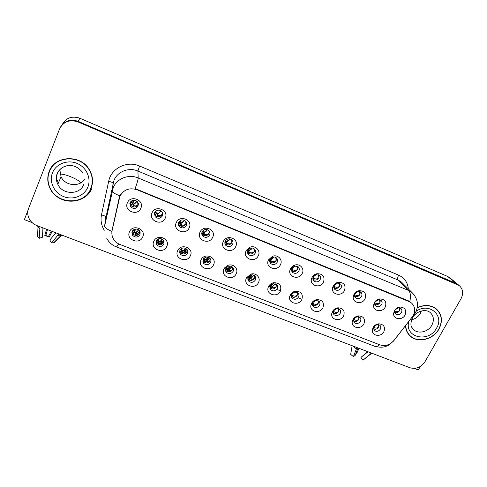 <?xml version="1.0" encoding="UTF-8"?>
<svg xmlns="http://www.w3.org/2000/svg" width="487" height="487" viewBox="0 0 487 487"><rect width="100%" height="100%" fill="white"/><g stroke="black" fill="none" stroke-linecap="round" stroke-linejoin="round"><path stroke-width="0.73" d="M248.218 277.188C247.591 278.613 247.749 279.915 248.68 281.09C251.189 283.032 253.423 282.673 255.383 280.007C256.016 278.558 255.852 277.243 254.89 276.062C253.8 274.942 252.443 274.589 250.823 275.003L248.218 277.188M254.865 276.026L254.518 278.15C252.57 280.798 250.348 281.157 247.859 279.221L248.68 281.09M247.073 277.59L247.019 276.896M246.495 277.797C242.575 285.224 255.151 290.106 258.506 282.515C261.05 277.858 256.077 272.349 250.872 274.126L246.495 277.797M270.139 285.814L270.608 289.722C273.061 291.561 275.252 291.183 277.176 288.578C277.827 287.117 277.663 285.796 276.677 284.627L273.006 283.58L270.139 285.814M276.506 284.457L276.166 286.679C274.351 289.199 272.221 289.625 269.78 287.957M268.587 286.472L268.374 286.946C265.153 294.215 277.14 298.312 280.372 291.104C281.79 285.425 279.465 282.63 273.396 282.728C271.21 283.282 269.609 284.53 268.587 286.472M291.658 294.276L291.409 294.897L292.127 298.19C294.532 299.937 296.674 299.535 298.561 296.991C299.231 295.518 299.067 294.197 298.062 293.04L294.708 292.03L291.658 294.276M297.758 292.76L297.417 295.055C295.719 297.447 293.679 297.928 291.299 296.504M290.264 294.988L289.85 296.023C287.397 303.054 298.738 306.329 301.837 299.535C303.316 294.111 301.167 291.342 295.39 291.214C293.077 291.695 291.366 292.955 290.264 294.988M178.589 222.346C178.005 223.801 178.175 225.146 179.106 226.394C181.828 228.665 184.226 228.354 186.29 225.463C186.892 223.983 186.704 222.614 185.73 221.348C183.002 219.138 180.622 219.473 178.589 222.346M186.229 222.109L185.888 223.923C183.836 226.796 181.462 227.1 178.759 224.848L178.248 224.014M176.294 222.583C172.41 230.503 185.912 235.897 189.2 227.8C193.162 219.941 179.606 214.396 176.294 222.583M247.859 250.379C247.207 251.907 247.402 253.277 248.431 254.5C250.975 256.387 253.203 255.998 255.127 253.319C255.791 251.773 255.59 250.385 254.524 249.149C253.191 247.913 251.633 247.664 249.849 248.407L247.859 250.379M254.549 249.18L254.251 251.633C252.345 254.287 250.129 254.677 247.597 252.802L247.536 252.735M246.112 250.811C242.142 258.414 254.89 263.51 258.293 255.73C261.142 250.513 254.859 244.602 249.46 247.487L246.112 250.811M132.111 231.514L132.446 235.191C135.222 237.857 137.742 237.662 140 234.618L139.629 230.868C136.841 228.263 134.333 228.482 132.111 231.514M140.201 232.116L139.939 233.005C137.693 236.031 135.191 236.219 132.434 233.571L131.874 232.244M129.457 231.818C125.689 239.756 139.538 245.125 142.691 237.017C146.538 229.14 132.641 223.612 129.457 231.818M225.213 241.217C224.586 242.721 224.769 244.09 225.773 245.326C228.379 247.323 230.661 246.952 232.622 244.212C233.267 242.684 233.066 241.296 232.025 240.048C229.42 238.1 227.149 238.49 225.213 241.217M232.214 240.274L231.897 242.569C229.949 245.296 227.685 245.661 225.097 243.67L224.878 243.403M223.29 241.582C219.345 249.289 232.336 254.482 235.702 246.599C239.72 238.947 226.686 233.614 223.29 241.582M154.586 212.63L155.073 216.63C157.849 219.059 160.308 218.785 162.439 215.808C163.017 214.365 162.841 213.008 161.909 211.742C159.121 209.38 156.68 209.672 154.586 212.63M162.542 212.874L162.208 214.329C160.095 217.281 157.654 217.549 154.896 215.138L154.263 213.921M152.09 212.801C148.237 220.824 162.013 226.327 165.257 218.121C169.184 210.159 155.353 204.497 152.09 212.801M353.891 318.76L353.471 320.099L354.347 322.644C356.6 324.159 358.627 323.721 360.429 321.329C361.141 319.831 360.983 318.528 359.948 317.408L357.294 316.526L353.891 318.76M359.272 316.921L358.901 319.283C357.476 321.347 355.674 321.944 353.507 321.073M352.947 319.612L352.241 321.864C351.267 328.104 361.068 329.796 363.899 323.916C365.506 319.058 363.759 316.373 358.657 315.868C356.131 316.173 354.232 317.421 352.947 319.612M334.283 285.358L333.899 286.484L334.843 289.448C337.168 290.989 339.232 290.532 341.022 288.085C341.752 286.502 341.557 285.126 340.437 283.958L337.321 283.117L334.283 285.358M339.896 283.55L339.591 286.222C338.1 288.407 336.219 288.992 333.96 287.969M333.187 286.009L332.542 287.89C331.075 294.586 341.521 296.9 344.479 290.575C346.056 285.145 343.992 282.369 338.288 282.253C336.012 282.734 334.307 283.988 333.187 286.009M179.904 250.312L180.312 254.123C182.978 256.454 185.37 256.174 187.489 253.301L187.051 249.429C184.372 247.153 181.986 247.445 179.904 250.312M187.428 250.026L187.087 251.584C184.987 254.439 182.607 254.713 179.953 252.4L179.563 251.742M177.639 250.744C173.81 258.475 187.124 263.644 190.368 255.742C194.276 248.072 180.914 242.757 177.639 250.744M375.154 301.897L374.698 303.456L375.684 305.952C377.924 307.358 379.909 306.883 381.656 304.533C382.411 302.944 382.228 301.581 381.102 300.449L378.417 299.669L375.154 301.897M380.317 299.943L379.976 302.585C378.636 304.576 376.908 305.209 374.801 304.497M374.351 302.646L373.59 305.252C372.92 311.388 382.429 312.824 385.241 307.047C386.891 301.995 385.089 299.28 379.823 298.902C377.413 299.274 375.587 300.522 374.351 302.646M202.129 231.873C201.521 233.352 201.703 234.716 202.671 235.958C205.331 238.082 207.669 237.741 209.678 234.929C210.305 233.425 210.11 232.043 209.1 230.783C206.433 228.713 204.108 229.073 202.129 231.873M209.447 231.246L209.112 233.34C207.121 236.128 204.802 236.469 202.154 234.357L201.782 233.839M200.023 232.177C196.109 239.988 209.349 245.278 212.679 237.291C216.666 229.535 203.377 224.099 200.023 232.177M313.275 276.86L312.958 277.706L313.847 280.969C316.227 282.576 318.328 282.131 320.142 279.635C320.86 278.059 320.659 276.677 319.551 275.49L316.16 274.631L313.275 276.86M319.137 275.155L318.845 277.809C317.256 280.11 315.296 280.652 312.964 279.447M312.027 277.45L311.497 278.881C309.47 285.857 320.47 288.767 323.532 282.107C325.054 276.446 322.832 273.651 316.867 273.718C314.693 274.266 313.08 275.508 312.027 277.45M156.242 241.004L156.613 244.76C159.34 247.244 161.794 247.006 163.979 244.048L163.565 240.231C160.832 237.802 158.391 238.058 156.242 241.004M164.058 241.132L163.742 242.38C161.568 245.32 159.133 245.558 156.43 243.086L155.931 242.118M153.789 241.375C149.984 249.204 163.559 254.476 166.761 246.471C170.645 238.697 157.015 233.279 153.789 241.375M270.078 259.376L270.029 259.48C269.421 260.989 269.628 262.329 270.65 263.497C273.14 265.281 275.325 264.867 277.206 262.262C277.888 260.697 277.687 259.309 276.604 258.092C275.453 257.026 274.078 256.746 272.483 257.246L270.078 259.376M276.476 257.97L276.184 260.521C274.376 263.065 272.233 263.51 269.761 261.842M268.501 259.857L268.416 260.04C264.697 267.527 277.073 272.257 280.451 264.691C283.13 259.839 277.834 254.153 272.543 256.284L268.501 259.857M225.877 268.398C225.274 269.804 225.426 271.101 226.327 272.282C228.89 274.339 231.173 274.004 233.182 271.271C233.797 269.841 233.638 268.532 232.701 267.339C231.441 266.042 229.901 265.701 228.086 266.334L225.877 268.398M232.81 267.479L232.463 269.463C230.467 272.172 228.202 272.507 225.658 270.462L225.518 270.285M224.878 268.69L224.909 267.509M223.983 268.952C220.087 276.476 232.902 281.449 236.225 273.761C238.922 268.769 233.048 263.023 227.691 265.482L224.635 267.856L223.983 268.952M291.877 268.197L292.45 272.318C294.885 274.011 297.027 273.578 298.878 271.028C299.572 269.457 299.371 268.069 298.275 266.87L294.562 265.999L291.877 268.197M298.001 266.626L297.709 269.244C296.023 271.661 293.978 272.16 291.567 270.742M290.471 268.739L290.112 269.609C287.36 276.866 299 280.542 302.196 273.481C304.771 268.879 300.108 263.394 294.97 265.05C292.943 265.671 291.439 266.9 290.471 268.739M354.901 293.704L354.475 295.061L355.449 297.776C357.732 299.243 359.759 298.781 361.524 296.382C362.267 294.799 362.072 293.43 360.952 292.273L358.067 291.47L354.901 293.704M360.283 291.81L359.966 294.477C358.554 296.565 356.752 297.173 354.566 296.315M353.958 294.404L353.245 296.674C352.217 303.091 362.17 304.917 365.043 298.884C366.662 293.655 364.739 290.909 359.266 290.648C356.91 291.074 355.139 292.322 353.958 294.404M203.109 259.443L203.542 263.297C206.159 265.482 208.497 265.172 210.554 262.371C211.151 260.965 210.993 259.662 210.086 258.463C207.468 256.326 205.143 256.649 203.109 259.443M210.341 258.81L209.988 260.606C207.943 263.388 205.624 263.692 203.024 261.519L202.756 261.129M201.034 259.936C197.174 267.564 210.232 272.629 213.519 264.837C217.452 257.27 204.345 252.059 201.034 259.936M395.042 309.951L394.573 311.674L395.56 313.975C397.745 315.32 399.705 314.839 401.428 312.532C402.195 310.943 402.019 309.592 400.892 308.478L398.384 307.729L395.042 309.951M399.991 307.942L399.632 310.554C398.354 312.453 396.704 313.104 394.671 312.52M394.379 310.743L393.587 313.628C393.21 319.502 402.317 320.616 405.068 315.065C406.755 310.164 405.062 307.48 399.991 307.017C397.532 307.34 395.663 308.581 394.379 310.743M312.782 302.585L312.453 303.486L313.251 306.493C315.6 308.155 317.707 307.741 319.563 305.252C320.245 303.766 320.081 302.451 319.064 301.307L315.978 300.333L312.782 302.585M318.632 300.942L318.279 303.279C316.684 305.556 314.73 306.079 312.417 304.862M311.54 303.346L310.992 304.856C309.142 311.625 319.916 314.255 322.905 307.808C324.433 302.604 322.437 299.858 316.909 299.572C314.505 299.986 312.715 301.246 311.54 303.346M333.522 310.743L333.138 311.881L333.985 314.645C336.292 316.233 338.355 315.801 340.182 313.366C340.882 311.869 340.717 310.56 339.689 309.428L336.834 308.502L333.522 310.743M339.135 308.989L338.775 311.351C337.266 313.518 335.391 314.085 333.151 313.05M332.432 311.552L331.793 313.464C330.423 319.965 340.687 322.084 343.591 315.935C345.161 310.913 343.292 308.198 337.99 307.79C335.519 308.143 333.662 309.397 332.432 311.552M130.102 202.72L130.54 206.646C133.377 209.258 135.903 209.026 138.113 205.964L137.626 201.959C134.777 199.42 132.269 199.676 130.102 202.72M138.345 203.529L138.058 204.54C135.867 207.584 133.365 207.809 130.546 205.216L129.852 203.548M127.399 202.817C123.582 210.956 137.632 216.569 140.828 208.247C144.73 200.175 130.619 194.404 127.399 202.817M373.894 326.631L373.45 328.147L374.339 330.496C376.548 331.945 378.545 331.501 380.317 329.157C381.047 327.654 380.889 326.351 379.854 325.255L377.37 324.409L373.894 326.631M379.056 324.719L378.673 327.075C377.322 329.042 375.593 329.669 373.499 328.938M373.091 327.526L372.342 330.076C371.691 336.054 381.077 337.4 383.853 331.757C385.485 327.039 383.841 324.391 378.923 323.806C376.366 324.062 374.418 325.304 373.091 327.526M55.153 195.104C66.567 205.764 86.972 201.782 92.086 188.006M119.832 196.425L112.113 230.552C111.486 233.583 111.973 236.451 113.562 239.154C115.09 241.607 117.227 243.378 119.991 244.474L379.982 344.893C385.229 346.47 389.837 345.033 393.8 340.583L412.172 317.086C415.734 311.783 415.533 307.108 411.576 303.072L409.183 301.636L136.999 189.735C129.299 187.41 123.576 189.638 119.832 196.425M28.051 210.147L24.35 219.637L32.118 222.602M414.26 368.403L418.327 369.956L420.287 366.516M458.437 284.907L455.893 283.27L78.255 121.397C70.883 118.858 65.051 120.606 60.778 126.638C65.051 120.606 70.883 118.858 78.255 121.397L455.893 283.27L458.437 284.907M277.657 289.71L279.556 290.459M298.86 298.044L300.996 298.884M450.189 278.089L447.699 276.476L79.819 118.225C71.863 115.638 65.964 117.817 62.117 124.769M133.091 203.426L132.421 203.152M132.196 203.061L131.721 202.872M131.63 202.835L130.802 202.501M335.196 313.591L333.534 312.885L333.674 311.388C335.324 312.703 337.016 312.684 338.739 311.327L338.514 308.691M208.186 257.209L207.188 259.352L207.486 260.308M207.553 260.533L207.949 261.805M207.188 259.352L206.756 259.181M292.097 268.1L292.389 268.562M228.945 268.075L229.407 269.287M229.505 269.536L229.925 270.626M271.082 259.352L271.326 259.778M163.395 240.012L162.908 241.095M162.701 241.558L162.816 243.33M162.384 241.692L160.85 241.089M158.531 240.176L157.745 239.866M157.532 239.781L157.216 239.659M202.671 231.599L202.342 231.471L203.055 232.762L202.811 233.176L201.843 232.756M186.064 248.534L185.2 251.073M185.243 251.274L185.577 252.735M185.103 250.647L184.025 250.221M181.395 249.186L180.878 248.985M156.954 213.093L156.303 212.825M156.157 212.764L155.7 212.582M155.657 212.563L154.799 212.216M140.098 231.788L139.708 233.34M139.684 232.749L138.959 232.463M138.825 232.409L137.231 231.782M135.069 230.929L134.266 230.613M133.962 230.491L133.085 230.15M180.19 222.498L179.727 222.309M179.642 222.279L178.802 221.938M271.649 285.613L272.16 286.612M272.312 286.904L272.683 287.622M250.476 276.963L250.969 278.047M251.091 278.314L251.505 279.228M49.138 171.552C47.136 176.945 47.33 182.345 49.729 187.751C56.9 205.161 85.012 205.484 91.045 188.487C93.498 182.059 92.895 175.74 89.237 169.525C80.635 154.19 54.623 155.371 49.138 171.552M50.222 169.233L48.469 174.553M90.052 190.058L92.122 184.957M405.574 325.663C405.714 329.845 407.235 333.297 410.139 336.018C417.7 343.42 433.339 339.616 438.964 329.078C442.951 321.11 442.062 314.383 436.303 308.898C430.794 304.838 424.439 304.436 417.237 307.693M408.465 334.192L409.616 335.239M112.113 230.552L111.937 231.404C107.049 229.395 104.62 227.545 104.656 225.852L113.221 187.696C116.819 178.498 128.824 173.829 138.192 177.968C138.168 179.49 137.151 183.027 135.13 188.591L408.404 300.832L411.576 303.072M112.174 229.815L119.205 197.892L120.733 194.203M461.031 298.701C463.679 293.332 463.027 288.913 459.071 285.437L77.999 121.92C69.55 119.224 63.389 121.61 59.511 129.073L28.544 208.546C27.491 211.358 27.467 214.225 28.477 217.141C30.017 221.122 32.854 223.947 36.994 225.621L409.963 367.758C416.068 369.377 421.072 367.381 424.974 361.756L461.031 298.701M409.494 335.275L409.19 335.062M437.503 310.292L436.516 309.075M373.645 327.185C375.428 328.378 377.09 328.335 378.636 327.051L378.429 324.5M373.456 328.628L375.313 329.261M399.638 310.548L399.249 307.747M399.602 310.536C398.165 311.808 396.528 311.917 394.677 310.87M394.64 312.404L395.846 312.764M353.678 319.216L353.745 319.277C355.425 320.598 357.135 320.592 358.87 319.259L358.645 316.66M353.745 319.277L353.58 320.75L355.431 321.499M333.09 312.435L333.534 312.879M333.364 311.077L333.674 311.388M312.691 302.774L313.244 303.358C314.864 304.661 316.526 304.631 318.248 303.255L318.029 300.601M312.368 304.083L314.614 305.544M379.982 302.579L379.568 299.706M379.945 302.567C378.289 303.9 376.579 303.967 374.813 302.768M374.765 304.351L376.043 304.813M359.972 294.471L359.534 291.53M359.93 294.458C358.152 295.834 356.423 295.877 354.743 294.605L354.597 294.471M354.743 294.605L354.573 296.12L355.9 296.717M339.597 286.216L339.147 283.221M339.555 286.204C337.783 287.598 336.079 287.659 334.429 286.393L334.015 286.003M334.429 286.393L334.277 287.933L335.403 288.474M334.277 287.933L333.875 287.549M318.845 277.803L318.401 274.771M318.808 277.791C317.043 279.209 315.357 279.288 313.744 278.028L313.062 277.365M313.744 278.028L313.616 279.587L314.553 280.074M313.616 279.587L312.867 278.862M51.281 231.063L48.463 236.499L49.217 237.096L44.798 235.422L45.808 235.495L47.495 229.62M48.463 236.499L45.808 235.495M80.866 182.783C79.241 180.902 75.899 178.906 70.828 176.781C66.275 174.979 62.701 174.072 60.102 174.054M36.975 225.615L37.396 236.286L39.167 238.32L42.479 237.218L42.929 227.879M55.968 232.853L49.808 239.981L51.494 242.958L54.142 242.599L61.8 235.075M40.007 226.765L39.167 238.32M46.557 229.267L44.798 235.422M49.217 237.096L52.17 231.404M51.494 242.958L58.89 233.967M358.974 348.327L356.825 353.227L356.052 353.203M356.825 353.227L356.155 352.929M352.131 345.715L350.677 354.39L353.44 356.63L355.285 355.267L357.994 347.949M361.33 357.087L367.685 351.644M368.026 351.772L360.934 357.397L362.937 360.203L363.582 359.692M356.922 347.541L353.44 356.63M362.937 360.203L371.435 353.075M49.357 171.643C54.794 155.627 80.544 154.464 89.048 169.646C92.664 175.795 93.254 182.047 90.825 188.396C84.866 205.216 57.058 204.905 49.948 187.684C47.568 182.333 47.373 176.988 49.357 171.643M50.423 169.373L53.716 164.612M92.475 179.234L91.891 184.926M59.828 169.756L61.064 176.757C65.13 186.022 79.643 187.416 84.708 179.119M417.195 307.906C424.354 304.625 430.678 305.008 436.175 309.044C441.867 314.474 442.75 321.128 438.805 329.011C433.241 339.445 417.761 343.207 410.279 335.89C407.357 333.145 405.848 329.656 405.756 325.426M435.262 308.125L436.382 309.221M411.582 319.764C415.411 318.894 418.339 316.763 420.366 313.36L421.371 310.998M408.617 334.07L407.595 332.907M294.641 292.042L291.646 294.288L292.443 295.183C294.02 296.48 295.67 296.431 297.38 295.031L297.18 292.377M291.275 295.524L293.661 297.344M271.265 286.855L271.18 288.414L270.401 287.537L270.486 285.979L271.265 286.855C272.799 288.14 274.425 288.079 276.129 286.654L275.952 284.031M271.18 288.414L272.324 288.992M270.401 287.537L270.121 285.845M273.633 283.483L270.486 285.979L270.23 285.638M247.95 277.913L248.291 277.036M249.691 278.369L249.624 279.952L248.894 279.088L248.96 277.511L249.691 278.369C251.189 279.648 252.783 279.568 254.482 278.126L254.348 275.563M249.624 279.952L250.61 280.488M248.894 279.094L248.632 277C250.148 276.878 251.225 276.153 251.882 274.826M252.199 274.826C251.602 276.318 250.525 277.213 248.96 277.511L248.516 276.671M297.715 269.238L297.271 266.182M297.673 269.226C295.919 270.662 294.251 270.76 292.681 269.512L291.847 268.678L295.098 265.89M292.681 269.512L292.571 271.095L293.344 271.527M292.571 271.095L291.737 270.261L291.725 268.55M291.47 269.944L291.737 270.261M276.184 260.515L275.77 257.465M276.147 260.502C274.394 261.963 272.757 262.073 271.222 260.837L270.437 260.015L273.493 257.775L273.767 256.996M271.222 260.837L271.131 262.444L271.758 262.822M271.131 262.444L270.346 261.622L270.437 260.015L270.035 259.461M273.457 257.02L270.072 259.528L270.346 261.622M247.743 250.653L247.524 251.438M254.251 251.627L253.873 248.613M254.214 251.609C252.467 253.094 250.854 253.228 249.362 251.998L248.62 251.189L251.718 248.93L252.016 247.993M249.362 251.998L249.295 253.63L249.794 253.958M249.295 253.63L248.559 252.82L248.291 250.72L248.559 252.82M247.956 250.921L247.859 250.543M225.615 269.122L226.187 269.134L226.011 268.142M226.345 268.666L226.985 270.486L227.027 268.885L227.709 269.731C229.164 270.997 230.741 270.9 232.427 269.439L232.354 266.986M226.991 270.486L228.494 271.819M226.138 267.935L226.358 268.617M230.333 266.054C229.785 267.631 228.683 268.574 227.027 268.885L226.741 268.38L226.741 270.054M226.479 267.479L226.741 268.38C228.348 268.246 229.456 267.466 230.065 266.024M189.62 283.781L189.906 284.11M202.878 260.088L203.493 260.429L204.004 259.827L203.414 258.901M205.319 260.929L205.301 262.56L204.668 261.72L204.686 260.095L205.319 260.929C206.732 262.183 208.272 262.067 209.958 260.582L209.952 258.305M205.301 262.56L205.977 262.992M203.505 258.767L204.004 259.827M204.668 261.72L203.858 258.347M208.04 257.166C207.523 258.804 206.403 259.778 204.686 260.095L204.43 259.601L204.449 261.3M203.992 259.431L203.663 258.573M204.126 258.092L204.43 259.601C206.111 259.461 207.237 258.634 207.815 257.112M179.709 250.829L180.64 251.438L181.225 250.866L180.446 249.435L181.225 250.866M182.497 251.956L182.503 253.611L181.925 252.79L181.919 251.14L182.497 251.956C183.861 253.203 185.383 253.07 187.051 251.56L187.136 249.545M182.503 253.611L183.045 253.989M181.925 252.79L181.334 248.626M185.316 248.151C184.817 249.825 183.684 250.823 181.919 251.14L181.736 252.376M181.255 250.482L180.811 249.046M181.474 248.534L181.7 250.659C183.429 250.513 184.567 249.654 185.121 248.084M156.108 241.345L157.356 242.27L158.007 241.729L157.1 239.768M156.43 243.098L155.998 243.366M159.243 242.812L159.273 244.492L158.744 243.689L158.713 242.009L159.243 242.812C160.558 244.048 162.043 243.896 163.705 242.356L163.869 240.718M159.273 244.492L159.687 244.815M157.185 239.683L158.007 241.729M158.744 243.689L158.738 243.281M162.134 239.014C161.647 240.7 160.503 241.698 158.713 242.009L158.537 241.54C160.284 241.394 161.428 240.529 161.976 238.94M158.08 241.357L157.624 239.33M158.525 238.843L158.537 241.54M133.462 229.846L134.114 231.66L133.408 230.406L132.062 231.642L133.882 232.847L134.339 232.421L133.377 229.907M135.532 233.492L135.587 235.203L135.057 232.707L135.532 233.492C136.792 234.716 138.253 234.539 139.903 232.981L140.11 231.824M135.587 235.203L135.891 235.465M133.846 229.596L134.339 232.421M135.118 234.411L135.1 234.016M138.503 229.761C137.998 231.428 136.853 232.409 135.057 232.707L134.923 232.244C136.664 232.11 137.815 231.252 138.369 229.669M132.811 230.954L132.756 230.491M134.461 232.062L134.114 229.45M135.27 229.085L134.923 232.244M225.718 241.923L225.231 241.175L225.718 241.923L225.542 242.368L224.897 242.222M231.897 242.563L231.587 239.641M231.861 242.55C230.126 244.06 228.537 244.206 227.088 242.995L226.394 242.203L229.529 239.927L229.834 238.855M227.088 242.995L227.045 244.651L227.429 244.924M227.045 244.651L226.352 243.859L226.394 242.203L225.694 240.438M229.608 238.819L229.347 239.647L226.102 241.741L226.352 243.859M225.286 241.071L225.664 241.558L225.353 240.949M209.118 233.334L208.893 230.564M209.075 233.316C207.352 234.856 205.788 235.02 204.388 233.815L203.749 233.042L206.914 230.741L207.218 229.59M204.388 233.815L204.65 235.72M204.37 235.501L203.73 234.722L203.055 230.595M203.055 232.762L202.525 231.197M202.75 230.911L203.73 234.722M179.088 221.518L179.953 223.417L179.399 223.88L178.352 223.052M185.894 223.917L185.784 221.408M185.851 223.904C184.135 225.463 182.601 225.651 181.249 224.458L180.665 223.703L183.867 221.384L184.165 220.197M181.249 224.458L181.444 226.339M181.255 226.169L180.665 225.408L180.141 220.556M179.953 223.417L179.35 221.214M179.977 220.666L180.665 225.408M156.406 213.89L155.779 214.323L154.495 213.276L155.572 212.259L156.406 213.89L155.858 211.017M162.214 214.323L162.238 212.222M162.171 214.31C160.467 215.893 158.963 216.1 157.66 214.925L157.131 214.183L160.369 211.845L160.655 210.676M157.66 214.925L157.8 216.782M157.691 216.66L157.161 215.918L156.972 210.402M160.521 210.603L160.26 211.595C159.584 212.929 158.482 213.647 156.954 213.756L157.161 215.918M131.033 205.368L132.397 204.175L131.697 204.577L130.108 203.164L131.472 202.166L132.397 204.175L132.068 200.65M138.424 204.662L138.022 204.522L138.205 203.049M138.022 204.522C136.33 206.135 134.856 206.36 133.602 205.197L133.134 204.473L136.415 202.117L136.683 201.028M133.602 205.197L133.712 207.03M133.663 206.963L133 204.065L133.548 200.212M133.006 204.187L133.188 206.238M130.705 201.734L130.82 202.641M119.169 198.526L119.205 197.892M79.819 118.225L77.999 121.92M447.699 276.476L457.244 284.39M409.183 301.636L408.404 300.832M136.999 189.735L136.981 189.181M104.291 230.248C101.339 225.469 100.401 220.355 101.473 214.907L108.68 181.292C111.06 168.271 127.089 160.357 139.586 166.037L398.622 275.143C397.556 277.353 397.392 278.99 398.135 280.055L137.894 171.047C128.921 167.059 117.428 171.527 113.982 180.36L105.399 219.893M398.622 275.143C404.49 277.858 407.722 282.442 408.325 288.894M403.035 283.647L401.355 281.985L398.135 280.055L408.611 290.489L411.941 292.474L414.297 295.012M119.863 195.853C114.822 193.905 112.29 192.207 112.26 190.758L113.057 183.301C112.85 182.631 111.389 181.961 108.68 181.292M409.792 301.556C410.937 296.346 410.547 292.657 408.611 290.489L138.192 177.968L137.894 171.047L139.586 166.037M379.69 344.784C377.796 346.251 376.116 346.738 374.637 346.251L374.448 346.178M116.296 246.866L116.338 246.885C116.71 246.933 117.464 245.923 118.603 243.847M393.405 341.064L394.007 340.456M413.5 315.01L414.187 314.639M104.656 225.852L105.758 217.044C105.576 216.265 104.151 215.558 101.473 214.907M335.226 309.014L333.972 310.061M313.244 303.358L313.123 304.874M315.199 300.522L312.922 302.336M313.689 301.41L314.346 300.923M355.267 293.137L356.344 292.133M334.307 285.315L336.45 283.379M335.586 283.86L335.038 284.329M315.996 274.668L313.147 277.127M315.515 274.832L313.5 276.476M37.079 225.651L39.624 228.36M58.069 235.379L61.703 235.038M352.491 345.855L356.32 348.838M370.497 354.232L371.411 353.55M56.876 179.837L58.531 182.631L56.876 179.837M66.506 165.884C62.105 167.071 59.043 169.689 57.326 173.725C56.005 177.25 56.169 180.768 57.819 184.287C62.525 195.05 80.038 195.08 83.788 184.427M52.462 172.891C55.914 163.875 67.492 159.389 76.964 163.376C86.491 167.236 91.489 178.425 87.818 187.178C84.288 195.993 73.038 200.382 63.645 196.59C54.203 192.937 48.87 181.852 52.462 172.891M431.835 325.231C434.325 320.227 433.777 315.996 430.198 312.538C425.93 308.612 416.251 310.864 412.386 317.987C409.299 326.156 411.777 327.301 413.664 329.699C418.467 334.313 428.317 331.878 431.835 325.231M416.123 311.321C428.858 301.928 444.722 315.272 436.571 328.11C428.81 343.28 404.125 337.619 408.824 321.505M411.716 327.173L413.664 329.699L412.264 328.135M292.443 295.183L292.34 296.717M291.518 295.828L291.622 294.343M292.06 293.637L294.142 292.17M271.314 286.904C273.177 286.24 274.351 285.297 274.838 284.079L275.033 283.629M275.167 283.665L271.685 287.19M270.346 285.443L273.25 283.531M249.794 278.479C251.712 277.815 252.911 276.86 253.392 275.605L253.593 275.137M253.709 275.185L250.178 278.759M294.629 266.158L291.908 268.136M251.749 247.98L251.517 248.65L248.291 250.72M227.879 269.901C229.846 269.232 231.069 268.258 231.544 266.979L231.727 266.535M231.83 266.602L228.275 270.163M227.709 269.731L227.673 271.338M205.551 261.154C207.578 260.484 208.82 259.492 209.288 258.189L209.434 257.836M209.526 257.903L205.958 261.403M182.808 252.242C184.883 251.572 186.15 250.568 186.606 249.234L186.691 249.027M186.771 249.107L186.667 249.356C186.198 250.616 185.054 251.657 183.228 252.479M180.829 251.408L179.6 252.436M180.531 249.332L181.061 250.263L180.714 249.137M163.547 240.207L163.541 240.225C163.084 241.503 161.928 242.556 160.065 243.384M157.575 242.222L156.479 243.153M159.626 243.159C161.745 242.489 163.035 241.473 163.486 240.121M133.882 232.847L132.671 233.888M140.323 233.127L139.903 232.981M139.836 231.197L136.47 234.107M136.007 233.9C138.04 233.285 139.294 232.354 139.787 231.112M202.732 233.249L201.807 234.022M203.511 234.332L203.493 232.591L206.756 230.473L207.03 229.541M203.042 232.409L202.397 231.386M179.587 223.856L178.364 224.903M180.482 225.031L180.446 223.265L183.733 221.122L184.001 220.13M179.989 223.076L179.143 221.451M156.017 214.262L154.939 215.193M155.475 211.352L156.303 213.367L155.53 211.297M156.485 213.568L155.749 211.102M131.934 204.522L130.784 205.526M131.478 201.009L131.472 202.166L132.263 203.578L131.539 200.967M132.525 203.87L131.874 200.754M136.573 200.954L136.33 201.874C135.66 203.225 134.546 203.956 133 204.065M269.816 288.158L270.608 289.722M270.011 286.094L268.374 286.946M291.384 296.869L292.127 298.19M291.409 294.897L289.85 296.023M178.759 224.848L179.106 226.394M247.597 252.802L248.431 254.5M132.434 233.571L132.446 235.191M225.097 243.67L225.773 245.326M155.779 214.323L154.89 215.132L155.073 216.63M353.763 321.834L354.347 322.644M353.471 320.099L352.241 321.864M334.185 288.572L334.843 289.448M333.899 286.484L332.542 287.89M179.953 252.4L180.312 254.123M375.16 305.325L375.684 305.952M374.698 303.456L373.59 305.252M202.154 234.357L202.671 235.958M313.123 279.909L313.847 280.969M312.958 277.706L311.497 278.881M156.43 243.086L156.613 244.76M269.792 261.963L270.65 263.497M270.029 259.48L268.416 260.04M225.658 270.462L226.327 272.282M291.658 271.052L292.45 272.318M291.664 268.714L290.112 269.609M354.865 297.033L355.449 297.776M354.475 295.061L353.245 296.674M203.024 261.519L203.542 263.297M393.837 312.027L394.19 312.423M395.085 313.439L395.56 313.975M394.573 311.674L393.587 313.628M312.557 305.379L313.251 306.493M312.453 303.486L310.992 304.856M333.345 313.701L333.985 314.645M333.138 311.881L331.793 313.464M130.546 205.216L130.54 206.646M372.732 328.402L373.06 328.828M373.809 329.809L374.339 330.496M373.45 328.147L372.342 330.076M449.483 277.499L459.071 285.437M377.37 324.409L378.923 323.806M336.834 308.502L337.99 307.79M315.978 300.333L316.909 299.572M398.384 307.729L399.991 307.017M358.067 291.47L359.266 290.648M294.562 265.999L294.97 265.05M226.266 267.747L224.635 267.856M228.086 266.334L227.691 265.482M272.483 257.246L272.543 256.284M316.16 274.631L316.867 273.718M378.417 299.669L379.823 298.902M337.321 283.117L338.288 282.253M357.294 316.526L358.657 315.868M248.108 249.941L246.532 250.062M249.849 248.407L249.46 247.487M294.708 292.03L295.39 291.214M273.006 283.58L273.396 282.728M248.279 277.066L246.599 277.59M250.823 275.003L250.872 274.126M409.001 334.709L410.139 336.018M403.133 283.744L411.941 292.474C418.016 298.805 419.094 305.702 415.168 313.171L393.526 341.064L389.01 344.96L385.868 346.403C382.94 347.493 379.196 347.444 374.637 346.251L116.338 246.885C111.98 245.168 108.735 242.203 106.598 237.997M53.655 242.794L61.551 234.977M362.992 360.185L371.733 353.185M82.802 172.757C73.787 160.807 60.467 165.282 57.058 173.908C55.853 177.457 56.108 180.914 57.819 184.287L61.064 176.757M436.175 309.044L435.122 308.034M225.53 269.597L225.925 269.25M202.756 261.081L203.493 260.429M203.438 258.865L203.864 259.285L203.609 258.634M179.587 252.369L180.64 251.438M179.977 250.154L180.446 249.447M156.437 243.098L157.356 242.27M156.169 241.168L157.149 240.03L157.812 241.059L157.459 239.452M132.622 233.833L133.615 232.926M132.403 231.331L132.361 231.027M224.842 242.861L225.304 242.453M201.795 233.943L202.568 233.255M201.868 232.646L202.422 231.709L202.988 232.348L202.507 231.222M178.345 224.824L179.399 223.88M178.394 223.125L179.222 222.102L179.873 222.955L179.301 221.268M130.735 205.465L131.697 204.577M130.504 202.872L130.406 202.142"/></g></svg>

